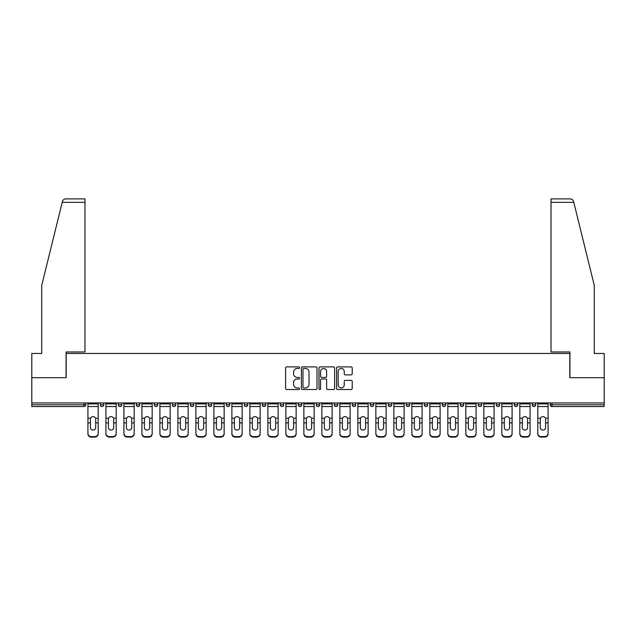 <?xml version="1.0" encoding="UTF-8"?>
<svg xmlns="http://www.w3.org/2000/svg" width="636" height="636" viewBox="0 0 636 636"><rect width="100%" height="100%" fill="white"/><g stroke="black" fill="none" stroke-linecap="round" stroke-linejoin="round"><path stroke-width="0.95" d="M299.54 367.688A0.795 0.795 0 0 0 298.753 366.893L286.717 366.893A1.129 1.129 0 0 0 285.588 368.029L285.588 388.405A1.129 1.129 0 0 0 286.717 389.542L298.753 389.542A0.795 0.795 0 0 0 299.54 388.747A0.795 0.795 0 0 0 298.753 387.952L297.195 387.952A3.625 3.625 0 0 1 293.57 384.327L293.57 382.634A3.625 3.625 0 0 1 297.195 379.008L298.753 379.008A0.795 0.795 0 0 0 299.54 378.213A0.795 0.795 0 0 0 298.753 377.426L297.195 377.426A3.625 3.625 0 0 1 293.57 373.801L293.57 372.1A3.625 3.625 0 0 1 297.195 368.475L298.753 368.475A0.795 0.795 0 0 0 299.54 367.688M351.088 374.874A1.129 1.129 0 0 0 352.225 373.745L352.225 368.029A1.129 1.129 0 0 0 351.088 366.893L337.732 366.893A1.129 1.129 0 0 0 336.595 368.029L336.595 388.405A1.129 1.129 0 0 0 337.732 389.542L351.088 389.542A1.129 1.129 0 0 0 352.225 388.405L352.225 381.497A1.129 1.129 0 0 0 351.088 380.368L345.372 380.368A1.129 1.129 0 0 0 344.243 381.497L344.243 384.923A3.029 3.029 0 0 1 341.214 387.952A3.029 3.029 0 0 1 338.185 384.923L338.185 371.504A3.029 3.029 0 0 1 341.214 368.475A3.029 3.029 0 0 1 344.243 371.504L344.243 373.745A1.129 1.129 0 0 0 345.372 374.874L351.088 374.874M62.209 202.351L62.415 201.525C62.94 199.887 64.053 199.012 65.77 198.893L84.978 198.893L84.978 202.351L62.209 202.351L41.722 285.413L41.722 353.473L31.8 353.473L31.8 377.697L66.176 377.697L66.176 353.473L569.824 353.473L569.824 377.697L604.2 377.697L604.2 402.962L31.8 402.962L31.8 404.806L84.055 404.806L84.055 402.962M84.978 202.351L84.978 351.97L66.064 351.97L66.064 377.697L31.8 377.697L31.8 402.962M317.006 368.029A1.129 1.129 0 0 0 315.877 366.893L302.513 366.893A1.129 1.129 0 0 0 301.385 368.029L301.385 388.405A1.129 1.129 0 0 0 302.513 389.542L315.877 389.542A1.129 1.129 0 0 0 317.006 388.405L317.006 368.029M320.123 366.893L333.487 366.893A1.129 1.129 0 0 1 334.615 368.029L334.615 388.405A1.129 1.129 0 0 1 333.487 389.542L327.763 389.542A1.129 1.129 0 0 1 326.634 388.405L326.634 380.137A1.129 1.129 0 0 0 325.505 379.008L321.705 379.008A1.129 1.129 0 0 0 320.576 380.137L320.576 388.747A0.795 0.795 0 0 1 319.781 389.542A0.795 0.795 0 0 1 318.994 388.747L318.994 368.029A1.129 1.129 0 0 1 320.123 366.893M84.055 406.539A1.733 1.733 0 0 0 85.788 404.806L84.055 404.806L84.055 406.539A1.733 1.733 0 0 0 85.788 404.806L85.788 402.962L85.788 404.806A1.733 1.733 0 0 1 84.055 406.539L31.8 406.539L31.8 404.806M604.2 402.962L604.2 406.539L551.945 406.539A1.733 1.733 0 0 1 550.212 404.806L550.212 402.962M100.321 402.962L100.321 404.806L100.321 402.962M102.054 406.539A1.733 1.733 0 0 1 100.321 404.806A1.733 1.733 0 0 0 102.054 406.539A1.733 1.733 0 0 0 103.779 404.806L103.779 402.962L103.779 404.806A1.733 1.733 0 0 1 102.054 406.539A1.733 1.733 0 0 1 100.321 404.806L103.779 404.806A1.733 1.733 0 0 1 102.054 406.539M118.32 402.962L118.32 404.806L118.32 402.962M121.778 402.962L121.778 404.806L121.778 402.962M136.311 402.962L136.311 404.806L136.311 402.962M139.777 402.962L139.777 404.806A1.733 1.733 0 0 1 138.044 406.539A1.733 1.733 0 0 1 136.311 404.806A1.733 1.733 0 0 0 138.044 406.539A1.733 1.733 0 0 0 139.777 404.806A1.733 1.733 0 0 1 138.044 406.539A1.733 1.733 0 0 1 136.311 404.806L139.777 404.806M154.31 402.962L154.31 404.806L154.31 402.962M157.768 402.962L157.768 404.806L157.768 402.962M172.308 402.962L172.308 404.806L172.308 402.962M175.767 402.962L175.767 404.806L175.767 402.962M193.757 402.962L193.757 404.806L190.299 404.806A1.733 1.733 0 0 0 192.032 406.539A1.733 1.733 0 0 1 190.299 404.806L190.299 402.962M208.298 402.962L208.298 404.806L208.298 402.962M211.756 402.962L211.756 404.806L211.756 402.962M226.289 402.962L226.289 404.806L226.289 402.962M229.755 402.962L229.755 404.806L229.755 402.962M244.288 402.962L244.288 404.806L244.288 402.962M247.746 402.962L247.746 404.806A1.733 1.733 0 0 1 246.021 406.539A1.733 1.733 0 0 1 244.288 404.806L247.746 404.806A1.733 1.733 0 0 1 246.021 406.539M262.286 402.962L262.286 404.806L262.286 402.962M265.745 402.962L265.745 404.806L265.745 402.962M280.277 402.962L280.277 404.806L280.277 402.962M283.736 402.962L283.736 404.806A1.733 1.733 0 0 1 282.01 406.539A1.733 1.733 0 0 1 280.277 404.806L283.736 404.806A1.733 1.733 0 0 1 282.01 406.539M298.276 402.962L298.276 404.806L298.276 402.962M301.734 402.962L301.734 404.806L301.734 402.962M316.267 402.962L316.267 404.806L316.267 402.962M319.733 402.962L319.733 404.806L319.733 402.962M337.724 402.962L337.724 404.806A1.733 1.733 0 0 1 335.999 406.539A1.733 1.733 0 0 1 334.266 404.806L334.266 402.962M355.723 402.962L355.723 404.806A1.733 1.733 0 0 1 353.99 406.539A1.733 1.733 0 0 1 352.265 404.806L352.265 402.962M373.714 402.962L373.714 404.806A1.733 1.733 0 0 1 371.988 406.539A1.733 1.733 0 0 1 370.255 404.806L370.255 402.962M391.712 402.962L391.712 404.806A1.733 1.733 0 0 1 389.979 406.539A1.733 1.733 0 0 1 388.254 404.806L388.254 402.962M407.978 406.539A1.733 1.733 0 0 0 409.711 404.806L409.711 402.962L409.711 404.806A1.733 1.733 0 0 1 407.978 406.539A1.733 1.733 0 0 1 406.245 404.806L406.245 402.962M427.702 402.962L427.702 404.806A1.733 1.733 0 0 1 425.977 406.539A1.733 1.733 0 0 1 424.244 404.806L424.244 402.962M442.243 402.962L442.243 404.806L442.243 402.962M445.701 402.962L445.701 404.806A1.733 1.733 0 0 1 443.968 406.539A1.733 1.733 0 0 1 442.243 404.806L445.701 404.806A1.733 1.733 0 0 1 443.968 406.539M461.967 406.539A1.733 1.733 0 0 0 463.692 404.806L463.692 402.962L463.692 404.806A1.733 1.733 0 0 1 461.967 406.539A1.733 1.733 0 0 1 460.233 404.806L460.233 402.962M478.232 402.962L478.232 404.806L478.232 402.962M481.69 402.962L481.69 404.806A1.733 1.733 0 0 1 479.957 406.539A1.733 1.733 0 0 1 478.232 404.806L481.69 404.806A1.733 1.733 0 0 1 479.957 406.539A1.733 1.733 0 0 0 481.69 404.806M496.223 404.806A1.733 1.733 0 0 0 497.956 406.539A1.733 1.733 0 0 0 499.689 404.806L499.689 402.962L499.689 404.806L496.223 404.806A1.733 1.733 0 0 0 497.956 406.539A1.733 1.733 0 0 1 496.223 404.806L496.223 402.962M514.222 402.962L514.222 404.806L514.222 402.962M517.68 402.962L517.68 404.806L517.68 402.962M535.679 402.962L535.679 404.806A1.733 1.733 0 0 1 533.946 406.539A1.733 1.733 0 0 1 532.221 404.806L532.221 402.962M120.045 406.539A1.733 1.733 0 0 1 118.32 404.806A1.733 1.733 0 0 0 120.045 406.539A1.733 1.733 0 0 0 121.778 404.806A1.733 1.733 0 0 1 120.045 406.539A1.733 1.733 0 0 1 118.32 404.806L121.778 404.806A1.733 1.733 0 0 1 120.045 406.539M156.043 406.539A1.733 1.733 0 0 1 154.31 404.806A1.733 1.733 0 0 0 156.043 406.539A1.733 1.733 0 0 0 157.768 404.806A1.733 1.733 0 0 1 156.043 406.539A1.733 1.733 0 0 1 154.31 404.806L157.768 404.806A1.733 1.733 0 0 1 156.043 406.539M174.033 406.539A1.733 1.733 0 0 1 172.308 404.806A1.733 1.733 0 0 0 174.033 406.539A1.733 1.733 0 0 0 175.767 404.806A1.733 1.733 0 0 1 174.033 406.539A1.733 1.733 0 0 1 172.308 404.806L175.767 404.806A1.733 1.733 0 0 1 174.033 406.539M192.032 406.539A1.733 1.733 0 0 0 193.757 404.806A1.733 1.733 0 0 1 192.032 406.539A1.733 1.733 0 0 1 190.299 404.806M210.023 406.539A1.733 1.733 0 0 1 208.298 404.806A1.733 1.733 0 0 0 210.023 406.539A1.733 1.733 0 0 0 211.756 404.806A1.733 1.733 0 0 1 210.023 406.539A1.733 1.733 0 0 1 208.298 404.806L211.756 404.806A1.733 1.733 0 0 1 210.023 406.539M228.022 406.539A1.733 1.733 0 0 1 226.289 404.806L229.755 404.806A1.733 1.733 0 0 1 228.022 406.539A1.733 1.733 0 0 0 229.755 404.806M264.012 406.539A1.733 1.733 0 0 1 262.286 404.806A1.733 1.733 0 0 0 264.012 406.539A1.733 1.733 0 0 0 265.745 404.806A1.733 1.733 0 0 1 264.012 406.539A1.733 1.733 0 0 1 262.286 404.806L265.745 404.806M300.001 406.539A1.733 1.733 0 0 1 298.276 404.806L301.734 404.806A1.733 1.733 0 0 1 300.001 406.539A1.733 1.733 0 0 0 301.734 404.806M318 406.539A1.733 1.733 0 0 1 316.267 404.806A1.733 1.733 0 0 0 318 406.539A1.733 1.733 0 0 0 319.733 404.806A1.733 1.733 0 0 1 318 406.539A1.733 1.733 0 0 1 316.267 404.806L319.733 404.806A1.733 1.733 0 0 1 318 406.539M515.955 406.539A1.733 1.733 0 0 1 514.222 404.806L517.68 404.806A1.733 1.733 0 0 1 515.955 406.539A1.733 1.733 0 0 0 517.68 404.806A1.733 1.733 0 0 1 515.955 406.539M303.762 368.475A0.795 0.795 0 0 0 302.967 369.27L302.967 387.165A0.795 0.795 0 0 0 303.762 387.952L305.399 387.952A3.625 3.625 0 0 0 309.024 384.327L309.024 372.1A3.625 3.625 0 0 0 305.399 368.475L303.762 368.475M326.634 371.567A3.029 3.029 0 0 0 323.605 368.538A3.029 3.029 0 0 0 320.576 371.567L320.576 376.289A1.129 1.129 0 0 0 321.705 377.426L325.505 377.426A1.129 1.129 0 0 0 326.634 376.289L326.634 371.567M95.71 419.196L95.71 422.892L98.19 422.892L98.19 402.962M87.919 423.377L87.919 433.832L87.919 418.178L90.614 418.178L90.399 419.196L90.614 418.178A2.655 2.544 0 0 1 95.495 418.178L98.19 418.178M98.19 423.377L98.19 433.832A3.458 3.275 180 0 1 94.724 437.107L94.724 436.622A3.458 3.275 0 0 0 98.19 433.347L98.19 422.892M95.71 427.567A2.655 2.512 180 0 1 93.055 430.071A2.655 2.512 180 0 1 90.399 427.567A2.655 2.512 180 0 0 93.055 430.071A2.655 2.512 180 0 0 95.71 427.567L95.71 422.892M90.399 427.567L90.399 419.196M87.919 433.347A3.458 3.275 0 0 0 91.385 436.622L91.385 437.107L94.724 437.107M91.385 437.107A3.458 3.275 180 0 1 87.919 433.832M91.385 436.622L94.724 436.622M87.919 418.178L87.919 402.962M98.19 433.347L98.19 433.832M84.978 198.893L71.137 198.893L84.978 198.893M573.791 202.351L573.585 201.525C573.06 199.887 571.947 199.012 570.23 198.893L551.022 198.893L564.863 198.893L551.022 198.893L551.022 351.97L569.936 351.97L569.936 377.697L604.2 377.697L604.2 353.473L594.278 353.473L594.278 285.413L573.791 202.351L551.022 202.351M113.701 419.196L113.701 422.892L116.181 422.892L116.181 402.962M105.918 423.377L105.918 433.832L105.918 418.178L108.605 418.178L108.398 419.196L108.605 418.178A2.655 2.544 0 0 1 113.494 418.178L116.181 418.178M116.181 423.377L116.181 433.832A3.458 3.275 180 0 1 112.723 437.107L112.723 436.622A3.458 3.275 0 0 0 116.181 433.347L116.181 422.892M113.701 427.567A2.655 2.512 180 0 1 111.054 430.071A2.655 2.512 180 0 1 108.398 427.567A2.655 2.512 180 0 0 111.054 430.071A2.655 2.512 180 0 0 113.701 427.567L113.701 422.892M131.7 419.196L131.7 422.892L134.18 422.892L134.18 402.962M123.909 423.377L123.909 433.832L123.909 418.178L126.604 418.178L126.389 419.196L126.604 418.178A2.655 2.544 0 0 1 131.485 418.178L134.18 418.178M134.18 423.377L134.18 433.832A3.458 3.275 180 0 1 130.722 437.107L130.722 436.622A3.458 3.275 0 0 0 134.18 433.347L134.18 422.892M131.7 427.567A2.655 2.512 180 0 1 129.044 430.071A2.655 2.512 180 0 1 126.389 427.567A2.655 2.512 180 0 0 129.044 430.071A2.655 2.512 180 0 0 131.7 427.567L131.7 422.892M149.699 419.196L149.699 422.892L152.171 422.892L152.171 402.962M141.907 423.377L141.907 433.832L141.907 418.178L144.603 418.178L144.388 419.196L144.603 418.178A2.655 2.544 0 0 1 149.484 418.178L152.171 418.178M152.171 423.377L152.171 433.832A3.458 3.275 180 0 1 148.713 437.107L148.713 436.622A3.458 3.275 0 0 0 152.171 433.347L152.171 422.892M149.699 427.567A2.655 2.512 180 0 1 147.043 430.071A2.655 2.512 180 0 1 144.388 427.567A2.655 2.512 180 0 0 147.043 430.071A2.655 2.512 180 0 0 149.699 427.567L149.699 422.892M167.689 419.196L167.689 422.892L170.17 422.892L170.17 402.962M159.906 423.377L159.906 433.832L159.906 418.178L162.593 418.178L162.387 419.196L162.593 418.178A2.655 2.544 0 0 1 167.475 418.178L170.17 418.178M170.17 423.377L170.17 433.832A3.458 3.275 180 0 1 166.712 437.107L166.712 436.622A3.458 3.275 0 0 0 170.17 433.347L170.17 422.892M167.689 427.567A2.655 2.512 180 0 1 165.034 430.071A2.655 2.512 180 0 1 162.387 427.567A2.655 2.512 180 0 0 165.034 430.071A2.655 2.512 180 0 0 167.689 427.567L167.689 422.892M185.688 419.196L185.688 422.892L188.169 422.892L188.169 402.962M177.897 423.377L177.897 433.832L177.897 418.178L180.592 418.178L180.378 419.196L180.592 418.178A2.655 2.544 0 0 1 185.474 418.178L188.169 418.178M188.169 423.377L188.169 433.832A3.458 3.275 180 0 1 184.702 437.107L184.702 436.622A3.458 3.275 0 0 0 188.169 433.347L188.169 422.892M185.688 427.567A2.655 2.512 180 0 1 183.033 430.071A2.655 2.512 180 0 1 180.378 427.567A2.655 2.512 180 0 0 183.033 430.071A2.655 2.512 180 0 0 185.688 427.567L185.688 422.892M108.398 427.567L108.398 419.196M105.918 433.347A3.458 3.275 0 0 0 109.376 436.622L109.376 437.107L112.723 437.107M109.376 437.107A3.458 3.275 180 0 1 105.918 433.832M109.376 436.622L112.723 436.622M105.918 418.178L105.918 402.962M116.181 433.347L116.181 433.832M126.389 427.567L126.389 419.196M123.909 433.347A3.458 3.275 0 0 0 127.375 436.622L127.375 437.107L130.722 437.107M127.375 437.107A3.458 3.275 180 0 1 123.909 433.832M127.375 436.622L130.722 436.622M123.909 418.178L123.909 402.962M134.18 433.347L134.18 433.832M144.388 427.567L144.388 419.196M141.907 433.347A3.458 3.275 0 0 0 145.366 436.622L145.366 437.107L148.713 437.107M145.366 437.107A3.458 3.275 180 0 1 141.907 433.832M145.366 436.622L148.713 436.622M141.907 418.178L141.907 402.962M152.171 433.347L152.171 433.832M162.387 427.567L162.387 419.196M159.906 433.347A3.458 3.275 0 0 0 163.365 436.622L163.365 437.107L166.712 437.107M163.365 437.107A3.458 3.275 180 0 1 159.906 433.832M163.365 436.622L166.712 436.622M159.906 418.178L159.906 402.962M170.17 433.347L170.17 433.832M180.378 427.567L180.378 419.196M177.897 433.347A3.458 3.275 0 0 0 181.363 436.622L181.363 437.107L184.702 437.107M181.363 437.107A3.458 3.275 180 0 1 177.897 433.832M181.363 436.622L184.702 436.622M177.897 418.178L177.897 402.962M188.169 433.347L188.169 433.832M203.679 419.196L203.679 422.892L206.159 422.892L206.159 402.962M195.896 423.377L195.896 433.832L195.896 418.178L198.583 418.178L198.376 419.196L198.583 418.178A2.655 2.544 0 0 1 203.472 418.178L206.159 418.178M206.159 423.377L206.159 433.832A3.458 3.275 180 0 1 202.701 437.107L202.701 436.622A3.458 3.275 0 0 0 206.159 433.347L206.159 422.892M203.679 427.567A2.655 2.512 180 0 1 201.032 430.071A2.655 2.512 180 0 1 198.376 427.567A2.655 2.512 180 0 0 201.032 430.071A2.655 2.512 180 0 0 203.679 427.567L203.679 422.892M198.376 427.567L198.376 419.196M195.896 433.347A3.458 3.275 0 0 0 199.354 436.622L199.354 437.107L202.701 437.107M199.354 437.107A3.458 3.275 180 0 1 195.896 433.832M199.354 436.622L202.701 436.622M195.896 418.178L195.896 402.962M206.159 433.347L206.159 433.832M221.678 419.196L221.678 422.892L224.158 422.892L224.158 402.962M213.887 423.377L213.887 433.832L213.887 418.178L216.582 418.178L216.367 419.196L216.582 418.178A2.655 2.544 0 0 1 221.463 418.178L224.158 418.178M224.158 423.377L224.158 433.832A3.458 3.275 180 0 1 220.7 437.107L220.7 436.622A3.458 3.275 0 0 0 224.158 433.347L224.158 422.892M221.678 427.567A2.655 2.512 180 0 1 219.023 430.071A2.655 2.512 180 0 1 216.367 427.567A2.655 2.512 180 0 0 219.023 430.071A2.655 2.512 180 0 0 221.678 427.567L221.678 422.892M216.367 427.567L216.367 419.196M213.887 433.347A3.458 3.275 0 0 0 217.353 436.622L217.353 437.107L220.7 437.107M217.353 437.107A3.458 3.275 180 0 1 213.887 433.832M217.353 436.622L220.7 436.622M213.887 418.178L213.887 402.962M224.158 433.347L224.158 433.832M239.677 419.196L239.677 422.892L242.149 422.892L242.149 402.962M231.886 423.377L231.886 433.832L231.886 418.178L234.581 418.178L234.366 419.196L234.581 418.178A2.655 2.544 0 0 1 239.462 418.178L242.149 418.178M242.149 423.377L242.149 433.832A3.458 3.275 180 0 1 238.691 437.107L238.691 436.622A3.458 3.275 0 0 0 242.149 433.347L242.149 422.892M239.677 427.567A2.655 2.512 180 0 1 237.021 430.071A2.655 2.512 180 0 1 234.366 427.567A2.655 2.512 180 0 0 237.021 430.071A2.655 2.512 180 0 0 239.677 427.567L239.677 422.892M234.366 427.567L234.366 419.196M231.886 433.347A3.458 3.275 0 0 0 235.344 436.622L235.344 437.107L238.691 437.107M235.344 437.107A3.458 3.275 180 0 1 231.886 433.832M235.344 436.622L238.691 436.622M231.886 418.178L231.886 402.962M242.149 433.347L242.149 433.832M257.667 419.196L257.667 422.892L260.148 422.892L260.148 402.962M249.884 423.377L249.884 433.832L249.884 418.178L252.572 418.178L252.365 419.196L252.572 418.178A2.655 2.544 0 0 1 257.461 418.178L260.148 418.178M260.148 423.377L260.148 433.832A3.458 3.275 180 0 1 256.69 437.107L256.69 436.622A3.458 3.275 0 0 0 260.148 433.347L260.148 422.892M257.667 427.567A2.655 2.512 180 0 1 255.012 430.071A2.655 2.512 180 0 1 252.365 427.567A2.655 2.512 180 0 0 255.012 430.071A2.655 2.512 180 0 0 257.667 427.567L257.667 422.892M252.365 427.567L252.365 419.196M249.884 433.347A3.458 3.275 0 0 0 253.343 436.622L253.343 437.107L256.69 437.107M253.343 437.107A3.458 3.275 180 0 1 249.884 433.832M253.343 436.622L256.69 436.622M249.884 418.178L249.884 402.962M260.148 433.347L260.148 433.832M275.666 419.196L275.666 422.892L278.147 422.892L278.147 402.962M267.875 423.377L267.875 433.832L267.875 418.178L270.57 418.178L270.356 419.196L270.57 418.178A2.655 2.544 0 0 1 275.452 418.178L278.147 418.178M278.147 423.377L278.147 433.832A3.458 3.275 180 0 1 274.68 437.107L274.68 436.622A3.458 3.275 0 0 0 278.147 433.347L278.147 422.892M275.666 427.567A2.655 2.512 180 0 1 273.011 430.071A2.655 2.512 180 0 1 270.356 427.567A2.655 2.512 180 0 0 273.011 430.071A2.655 2.512 180 0 0 275.666 427.567L275.666 422.892M270.356 427.567L270.356 419.196M267.875 433.347A3.458 3.275 0 0 0 271.341 436.622L271.341 437.107L274.68 437.107M271.341 437.107A3.458 3.275 180 0 1 267.875 433.832M271.341 436.622L274.68 436.622M267.875 418.178L267.875 402.962M278.147 433.347L278.147 433.832M293.657 419.196L293.657 422.892L296.137 422.892L296.137 402.962M285.874 423.377L285.874 433.832L285.874 418.178L288.561 418.178L288.354 419.196L288.561 418.178A2.655 2.544 0 0 1 293.45 418.178L296.137 418.178M296.137 423.377L296.137 433.832A3.458 3.275 180 0 1 292.679 437.107L292.679 436.622A3.458 3.275 0 0 0 296.137 433.347L296.137 422.892M293.657 427.567A2.655 2.512 180 0 1 291.01 430.071A2.655 2.512 180 0 1 288.354 427.567A2.655 2.512 180 0 0 291.01 430.071A2.655 2.512 180 0 0 293.657 427.567L293.657 422.892M288.354 427.567L288.354 419.196M285.874 433.347A3.458 3.275 0 0 0 289.332 436.622L289.332 437.107L292.679 437.107M289.332 437.107A3.458 3.275 180 0 1 285.874 433.832M289.332 436.622L292.679 436.622M285.874 418.178L285.874 402.962M296.137 433.347L296.137 433.832M311.656 419.196L311.656 422.892L314.136 422.892L314.136 402.962M303.865 423.377L303.865 433.832L303.865 418.178L306.56 418.178L306.345 419.196L306.56 418.178A2.655 2.544 0 0 1 311.441 418.178L314.136 418.178M314.136 423.377L314.136 433.832A3.458 3.275 180 0 1 310.678 437.107L310.678 436.622A3.458 3.275 0 0 0 314.136 433.347L314.136 422.892M311.656 427.567A2.655 2.512 180 0 1 309.001 430.071A2.655 2.512 180 0 1 306.345 427.567A2.655 2.512 180 0 0 309.001 430.071A2.655 2.512 180 0 0 311.656 427.567L311.656 422.892M306.345 427.567L306.345 419.196M303.865 433.347A3.458 3.275 0 0 0 307.331 436.622L307.331 437.107L310.678 437.107M307.331 437.107A3.458 3.275 180 0 1 303.865 433.832M307.331 436.622L310.678 436.622M303.865 418.178L303.865 402.962M314.136 433.347L314.136 433.832M329.655 419.196L329.655 422.892L332.135 422.892L332.135 402.962M321.864 423.377L321.864 433.832L321.864 418.178L324.559 418.178L324.344 419.196L324.559 418.178A2.655 2.544 0 0 1 329.44 418.178L332.135 418.178M332.135 423.377L332.135 433.832A3.458 3.275 180 0 1 328.669 437.107L328.669 436.622A3.458 3.275 0 0 0 332.135 433.347L332.135 422.892M329.655 427.567A2.655 2.512 180 0 1 326.999 430.071A2.655 2.512 180 0 1 324.344 427.567A2.655 2.512 180 0 0 326.999 430.071A2.655 2.512 180 0 0 329.655 427.567L329.655 422.892M324.344 427.567L324.344 419.196M321.864 433.347A3.458 3.275 0 0 0 325.322 436.622L325.322 437.107L328.669 437.107M325.322 437.107A3.458 3.275 180 0 1 321.864 433.832M325.322 436.622L328.669 436.622M321.864 418.178L321.864 402.962M332.135 433.347L332.135 433.832M347.646 419.196L347.646 422.892L350.126 422.892L350.126 402.962M339.863 423.377L339.863 433.832L339.863 418.178L342.55 418.178L342.343 419.196L342.55 418.178A2.655 2.544 0 0 1 347.439 418.178L350.126 418.178M350.126 423.377L350.126 433.832A3.458 3.275 180 0 1 346.668 437.107L346.668 436.622A3.458 3.275 0 0 0 350.126 433.347L350.126 422.892M347.646 427.567A2.655 2.512 180 0 1 344.99 430.071A2.655 2.512 180 0 1 342.343 427.567A2.655 2.512 180 0 0 344.99 430.071A2.655 2.512 180 0 0 347.646 427.567L347.646 422.892M342.343 427.567L342.343 419.196M339.863 433.347A3.458 3.275 0 0 0 343.321 436.622L343.321 437.107L346.668 437.107M343.321 437.107A3.458 3.275 180 0 1 339.863 433.832M343.321 436.622L346.668 436.622M339.863 418.178L339.863 402.962M350.126 433.347L350.126 433.832M365.644 419.196L365.644 422.892L368.125 422.892L368.125 402.962M357.853 423.377L357.853 433.832L357.853 418.178L360.548 418.178L360.334 419.196L360.548 418.178A2.655 2.544 0 0 1 365.43 418.178L368.125 418.178M368.125 423.377L368.125 433.832A3.458 3.275 180 0 1 364.659 437.107L364.659 436.622A3.458 3.275 0 0 0 368.125 433.347L368.125 422.892M365.644 427.567A2.655 2.512 180 0 1 362.989 430.071A2.655 2.512 180 0 1 360.334 427.567A2.655 2.512 180 0 0 362.989 430.071A2.655 2.512 180 0 0 365.644 427.567L365.644 422.892M360.334 427.567L360.334 419.196M357.853 433.347A3.458 3.275 0 0 0 361.32 436.622L361.32 437.107L364.659 437.107M361.32 437.107A3.458 3.275 180 0 1 357.853 433.832M361.32 436.622L364.659 436.622M357.853 418.178L357.853 402.962M368.125 433.347L368.125 433.832M383.635 419.196L383.635 422.892L386.116 422.892L386.116 402.962M375.852 423.377L375.852 433.832L375.852 418.178L378.539 418.178L378.333 419.196L378.539 418.178A2.655 2.544 0 0 1 383.429 418.178L386.116 418.178M386.116 423.377L386.116 433.832A3.458 3.275 180 0 1 382.657 437.107L382.657 436.622A3.458 3.275 0 0 0 386.116 433.347L386.116 422.892M383.635 427.567A2.655 2.512 180 0 1 380.988 430.071A2.655 2.512 180 0 1 378.333 427.567A2.655 2.512 180 0 0 380.988 430.071A2.655 2.512 180 0 0 383.635 427.567L383.635 422.892M378.333 427.567L378.333 419.196M375.852 433.347A3.458 3.275 0 0 0 379.31 436.622L379.31 437.107L382.657 437.107M379.31 437.107A3.458 3.275 180 0 1 375.852 433.832M379.31 436.622L382.657 436.622M375.852 418.178L375.852 402.962M386.116 433.347L386.116 433.832M401.634 419.196L401.634 422.892L404.114 422.892L404.114 402.962M393.851 423.377L393.851 433.832L393.851 418.178L396.538 418.178L396.323 419.196L396.538 418.178A2.655 2.544 0 0 1 401.419 418.178L404.114 418.178M404.114 423.377L404.114 433.832A3.458 3.275 180 0 1 400.656 437.107L400.656 436.622A3.458 3.275 0 0 0 404.114 433.347L404.114 422.892M401.634 427.567A2.655 2.512 180 0 1 398.979 430.071A2.655 2.512 180 0 1 396.323 427.567A2.655 2.512 180 0 0 398.979 430.071A2.655 2.512 180 0 0 401.634 427.567L401.634 422.892M396.323 427.567L396.323 419.196M393.851 433.347A3.458 3.275 0 0 0 397.309 436.622L397.309 437.107L400.656 437.107M397.309 437.107A3.458 3.275 180 0 1 393.851 433.832M397.309 436.622L400.656 436.622M393.851 418.178L393.851 402.962M404.114 433.347L404.114 433.832M419.633 419.196L419.633 422.892L422.113 422.892L422.113 402.962M411.842 423.377L411.842 433.832L411.842 418.178L414.537 418.178L414.322 419.196L414.537 418.178A2.655 2.544 0 0 1 419.418 418.178L422.113 418.178M422.113 423.377L422.113 433.832A3.458 3.275 180 0 1 418.647 437.107L418.647 436.622A3.458 3.275 0 0 0 422.113 433.347L422.113 422.892M419.633 427.567A2.655 2.512 180 0 1 416.978 430.071A2.655 2.512 180 0 1 414.322 427.567A2.655 2.512 180 0 0 416.978 430.071A2.655 2.512 180 0 0 419.633 427.567L419.633 422.892M414.322 427.567L414.322 419.196M411.842 433.347A3.458 3.275 0 0 0 415.3 436.622L415.3 437.107L418.647 437.107M415.3 437.107A3.458 3.275 180 0 1 411.842 433.832M415.3 436.622L418.647 436.622M411.842 418.178L411.842 402.962M422.113 433.347L422.113 433.832M437.624 419.196L437.624 422.892L440.104 422.892L440.104 402.962M429.841 423.377L429.841 433.832L429.841 418.178L432.528 418.178L432.321 419.196L432.528 418.178A2.655 2.544 0 0 1 437.417 418.178L440.104 418.178M440.104 423.377L440.104 433.832A3.458 3.275 180 0 1 436.646 437.107L436.646 436.622A3.458 3.275 0 0 0 440.104 433.347L440.104 422.892M437.624 427.567A2.655 2.512 180 0 1 434.968 430.071A2.655 2.512 180 0 1 432.321 427.567A2.655 2.512 180 0 0 434.968 430.071A2.655 2.512 180 0 0 437.624 427.567L437.624 422.892M432.321 427.567L432.321 419.196M429.841 433.347A3.458 3.275 0 0 0 433.299 436.622L433.299 437.107L436.646 437.107M433.299 437.107A3.458 3.275 180 0 1 429.841 433.832M433.299 436.622L436.646 436.622M429.841 418.178L429.841 402.962M440.104 433.347L440.104 433.832M455.622 419.196L455.622 422.892L458.103 422.892L458.103 402.962M447.831 423.377L447.831 433.832L447.831 418.178L450.527 418.178L450.312 419.196L450.527 418.178A2.655 2.544 0 0 1 455.408 418.178L458.103 418.178M458.103 423.377L458.103 433.832A3.458 3.275 180 0 1 454.637 437.107L454.637 436.622A3.458 3.275 0 0 0 458.103 433.347L458.103 422.892M455.622 427.567A2.655 2.512 180 0 1 452.967 430.071A2.655 2.512 180 0 1 450.312 427.567A2.655 2.512 180 0 0 452.967 430.071A2.655 2.512 180 0 0 455.622 427.567L455.622 422.892M450.312 427.567L450.312 419.196M447.831 433.347A3.458 3.275 0 0 0 451.298 436.622L451.298 437.107L454.637 437.107M451.298 437.107A3.458 3.275 180 0 1 447.831 433.832M451.298 436.622L454.637 436.622M447.831 418.178L447.831 402.962M458.103 433.347L458.103 433.832M473.613 419.196L473.613 422.892L476.094 422.892L476.094 402.962M465.83 423.377L465.83 433.832L465.83 418.178L468.525 418.178L468.311 419.196L468.525 418.178A2.655 2.544 0 0 1 473.407 418.178L476.094 418.178M476.094 423.377L476.094 433.832A3.458 3.275 180 0 1 472.635 437.107L472.635 436.622A3.458 3.275 0 0 0 476.094 433.347L476.094 422.892M473.613 427.567A2.655 2.512 180 0 1 470.966 430.071A2.655 2.512 180 0 1 468.311 427.567A2.655 2.512 180 0 0 470.966 430.071A2.655 2.512 180 0 0 473.613 427.567L473.613 422.892M468.311 427.567L468.311 419.196M465.83 433.347A3.458 3.275 0 0 0 469.288 436.622L469.288 437.107L472.635 437.107M469.288 437.107A3.458 3.275 180 0 1 465.83 433.832M469.288 436.622L472.635 436.622M465.83 418.178L465.83 402.962M476.094 433.347L476.094 433.832M491.612 419.196L491.612 422.892L494.093 422.892L494.093 402.962M483.829 423.377L483.829 433.832L483.829 418.178L486.516 418.178L486.302 419.196L486.516 418.178A2.655 2.544 0 0 1 491.397 418.178L494.093 418.178M494.093 423.377L494.093 433.832A3.458 3.275 180 0 1 490.634 437.107L490.634 436.622A3.458 3.275 0 0 0 494.093 433.347L494.093 422.892M491.612 427.567A2.655 2.512 180 0 1 488.957 430.071A2.655 2.512 180 0 1 486.302 427.567A2.655 2.512 180 0 0 488.957 430.071A2.655 2.512 180 0 0 491.612 427.567L491.612 422.892M486.302 427.567L486.302 419.196M483.829 433.347A3.458 3.275 0 0 0 487.287 436.622L487.287 437.107L490.634 437.107M487.287 437.107A3.458 3.275 180 0 1 483.829 433.832M487.287 436.622L490.634 436.622M483.829 418.178L483.829 402.962M494.093 433.347L494.093 433.832M509.611 419.196L509.611 422.892L512.091 422.892L512.091 402.962M501.82 423.377L501.82 433.832L501.82 418.178L504.515 418.178L504.3 419.196L504.515 418.178A2.655 2.544 0 0 1 509.396 418.178L512.091 418.178M512.091 423.377L512.091 433.832A3.458 3.275 180 0 1 508.625 437.107L508.625 436.622A3.458 3.275 0 0 0 512.091 433.347L512.091 422.892M509.611 427.567A2.655 2.512 180 0 1 506.956 430.071A2.655 2.512 180 0 1 504.3 427.567A2.655 2.512 180 0 0 506.956 430.071A2.655 2.512 180 0 0 509.611 427.567L509.611 422.892M504.3 427.567L504.3 419.196M501.82 433.347A3.458 3.275 0 0 0 505.278 436.622L505.278 437.107L508.625 437.107M505.278 437.107A3.458 3.275 180 0 1 501.82 433.832M505.278 436.622L508.625 436.622M501.82 418.178L501.82 402.962M512.091 433.347L512.091 433.832M527.602 419.196L527.602 422.892L530.082 422.892L530.082 402.962M519.819 423.377L519.819 433.832L519.819 418.178L522.506 418.178L522.299 419.196L522.506 418.178A2.655 2.544 0 0 1 527.395 418.178L530.082 418.178M530.082 423.377L530.082 433.832A3.458 3.275 180 0 1 526.624 437.107L526.624 436.622A3.458 3.275 0 0 0 530.082 433.347L530.082 422.892M527.602 427.567A2.655 2.512 180 0 1 524.946 430.071A2.655 2.512 180 0 1 522.299 427.567A2.655 2.512 180 0 0 524.946 430.071A2.655 2.512 180 0 0 527.602 427.567L527.602 422.892M522.299 427.567L522.299 419.196M519.819 433.347A3.458 3.275 0 0 0 523.277 436.622L523.277 437.107L526.624 437.107M523.277 437.107A3.458 3.275 180 0 1 519.819 433.832M523.277 436.622L526.624 436.622M519.819 418.178L519.819 402.962M530.082 433.347L530.082 433.832M545.601 419.196L545.601 422.892L548.081 422.892L548.081 402.962M537.81 423.377L537.81 433.832L537.81 418.178L540.505 418.178L540.29 419.196L540.505 418.178A2.655 2.544 0 0 1 545.386 418.178L548.081 418.178M548.081 423.377L548.081 433.832A3.458 3.275 180 0 1 544.615 437.107L544.615 436.622A3.458 3.275 0 0 0 548.081 433.347L548.081 422.892M545.601 427.567A2.655 2.512 180 0 1 542.945 430.071A2.655 2.512 180 0 1 540.29 427.567A2.655 2.512 180 0 0 542.945 430.071A2.655 2.512 180 0 0 545.601 427.567L545.601 422.892M540.29 427.567L540.29 419.196M537.81 433.347A3.458 3.275 0 0 0 541.276 436.622L541.276 437.107L544.615 437.107M541.276 437.107A3.458 3.275 180 0 1 537.81 433.832M541.276 436.622L544.615 436.622M537.81 418.178L537.81 402.962M548.081 433.347L548.081 433.832M551.945 402.962L551.945 404.806L604.2 404.806M550.212 404.806L551.945 404.806L551.945 406.539M335.999 406.539A1.733 1.733 0 0 0 337.724 404.806L334.266 404.806M353.99 406.539A1.733 1.733 0 0 0 355.723 404.806L352.265 404.806M371.988 406.539A1.733 1.733 0 0 0 373.714 404.806L370.255 404.806M389.979 406.539A1.733 1.733 0 0 0 391.712 404.806L388.254 404.806M409.711 404.806L406.245 404.806M425.977 406.539A1.733 1.733 0 0 0 427.702 404.806L424.244 404.806M463.692 404.806L460.233 404.806M497.956 406.539A1.733 1.733 0 0 0 499.689 404.806M533.946 406.539A1.733 1.733 0 0 0 535.679 404.806L532.221 404.806M87.919 422.892L90.399 422.892M87.919 406.539L98.19 406.539M87.919 403.916L98.19 403.916M105.918 422.892L108.398 422.892M105.918 406.539L116.181 406.539M105.918 403.916L116.181 403.916M123.909 422.892L126.389 422.892M123.909 406.539L134.18 406.539M123.909 403.916L134.18 403.916M141.907 422.892L144.388 422.892M141.907 406.539L152.171 406.539M141.907 403.916L152.171 403.916M159.906 422.892L162.387 422.892M159.906 406.539L170.17 406.539M159.906 403.916L170.17 403.916M177.897 422.892L180.378 422.892M177.897 406.539L188.169 406.539M177.897 403.916L188.169 403.916M195.896 422.892L198.376 422.892M195.896 406.539L206.159 406.539M195.896 403.916L206.159 403.916M213.887 422.892L216.367 422.892M213.887 406.539L224.158 406.539M213.887 403.916L224.158 403.916M231.886 422.892L234.366 422.892M231.886 406.539L242.149 406.539M231.886 403.916L242.149 403.916M249.884 422.892L252.365 422.892M249.884 406.539L260.148 406.539M249.884 403.916L260.148 403.916M267.875 422.892L270.356 422.892M267.875 406.539L278.147 406.539M267.875 403.916L278.147 403.916M285.874 422.892L288.354 422.892M285.874 406.539L296.137 406.539M285.874 403.916L296.137 403.916M303.865 422.892L306.345 422.892M303.865 406.539L314.136 406.539M303.865 403.916L314.136 403.916M321.864 422.892L324.344 422.892M321.864 406.539L332.135 406.539M321.864 403.916L332.135 403.916M339.863 422.892L342.343 422.892M339.863 406.539L350.126 406.539M339.863 403.916L350.126 403.916M357.853 422.892L360.334 422.892M357.853 406.539L368.125 406.539M357.853 403.916L368.125 403.916M375.852 422.892L378.333 422.892M375.852 406.539L386.116 406.539M375.852 403.916L386.116 403.916M393.851 422.892L396.323 422.892M393.851 406.539L404.114 406.539M393.851 403.916L404.114 403.916M411.842 422.892L414.322 422.892M411.842 406.539L422.113 406.539M411.842 403.916L422.113 403.916M429.841 422.892L432.321 422.892M429.841 406.539L440.104 406.539M429.841 403.916L440.104 403.916M447.831 422.892L450.312 422.892M447.831 406.539L458.103 406.539M447.831 403.916L458.103 403.916M465.83 422.892L468.311 422.892M465.83 406.539L476.094 406.539M465.83 403.916L476.094 403.916M483.829 422.892L486.302 422.892M483.829 406.539L494.093 406.539M483.829 403.916L494.093 403.916M501.82 422.892L504.3 422.892M501.82 406.539L512.091 406.539M501.82 403.916L512.091 403.916M519.819 422.892L522.299 422.892M519.819 406.539L530.082 406.539M519.819 403.916L530.082 403.916M537.81 422.892L540.29 422.892M537.81 406.539L548.081 406.539M537.81 403.916L548.081 403.916"/></g></svg>
